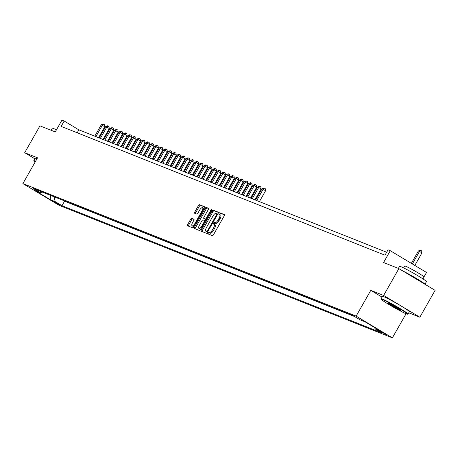 <?xml version="1.0" encoding="UTF-8"?>
<svg xmlns="http://www.w3.org/2000/svg" width="458" height="458" viewBox="0 0 458 458"><rect width="100%" height="100%" fill="white"/><g stroke="black" fill="none" stroke-linecap="round" stroke-linejoin="round"><path stroke-width="0.69" d="M207.875 232.962A0.847 0.326 -59 0 0 207.743 233.815A0.847 0.326 -59 0 0 207.766 233.82L212.42 235.675A1.214 0.469 -59 0 0 213.457 234.794L224.237 215.827A1.214 0.469 -59 0 0 224.426 214.613A1.214 0.469 -59 0 0 224.397 214.596L219.737 212.747A0.847 0.326 -59 0 0 219.01 213.359A0.847 0.326 -59 0 0 218.884 214.212A0.847 0.326 -59 0 0 218.901 214.218L219.502 214.459A3.887 1.494 -59 0 1 219.588 214.504A3.887 1.494 -59 0 1 218.987 218.392L218.094 219.972A3.887 1.494 -59 0 1 214.773 222.788L214.172 222.548A0.847 0.326 -59 0 0 213.445 223.161A0.847 0.326 -59 0 0 213.314 224.014A0.847 0.326 -59 0 0 213.331 224.019L213.932 224.26A3.887 1.494 -59 0 1 214.018 224.306A3.887 1.494 -59 0 1 213.422 228.193L212.523 229.773A3.887 1.494 -59 0 1 209.203 232.59L208.602 232.349A0.847 0.326 -59 0 0 207.875 232.962M214.098 224.357L214.911 224.849A3.887 1.494 -59 0 1 214.997 224.889A3.887 1.494 -59 0 1 214.401 228.782L213.502 230.363A3.887 1.494 -59 0 1 210.182 233.174L209.581 232.933A0.847 0.326 -59 0 0 208.854 233.551A0.847 0.326 -59 0 0 208.642 234.175M224.54 214.854L220.716 213.331A0.847 0.326 -59 0 0 219.989 213.949A0.847 0.326 -59 0 0 219.777 214.619M219.663 214.556L220.481 215.048A3.887 1.494 -59 0 1 220.567 215.088A3.887 1.494 -59 0 1 219.966 218.976L219.073 220.561A3.887 1.494 -59 0 1 215.752 223.372L215.151 223.132A0.847 0.326 -59 0 0 214.424 223.75A0.847 0.326 -59 0 0 214.212 224.42M60.25 205.287L53.678 201.451L60.25 205.287M191.713 218.334A1.214 0.469 -59 0 0 190.677 219.21L187.654 224.535A1.214 0.469 -59 0 0 187.471 225.748A1.214 0.469 -59 0 0 187.494 225.765L192.669 227.821A1.214 0.469 -59 0 0 193.705 226.939L204.486 207.972A1.214 0.469 -59 0 0 204.669 206.753A1.214 0.469 -59 0 0 204.646 206.741L199.47 204.686A1.214 0.469 -59 0 0 198.434 205.562L194.782 211.991A1.214 0.469 -59 0 0 194.593 213.21A1.214 0.469 -59 0 0 194.621 213.222L196.831 214.104A1.214 0.469 -59 0 0 197.873 213.222L199.682 210.033A3.246 1.248 -59 0 1 202.528 207.714A3.246 1.248 -59 0 1 202.03 210.966L194.931 223.458A3.246 1.248 -59 0 1 192.091 225.771A3.246 1.248 -59 0 1 192.589 222.525L193.768 220.441A1.214 0.469 -59 0 0 193.957 219.227A1.214 0.469 -59 0 0 193.929 219.21L191.713 218.334L192.692 218.918A1.214 0.469 -59 0 0 191.656 219.8L188.633 225.124A1.214 0.469 -59 0 0 188.33 226.097M408.736 312.78L419.849 317.205L383.627 295.45L398.878 268.606L383.575 262.52L390.285 250.709L388.052 249.822L385.001 255.192L61.137 126.391L64.189 121.026L61.956 120.133L55.246 131.944L39.943 125.864L24.698 152.703L34.86 158.806M383.627 295.45L370.785 290.343L356.147 316.112L22.9 183.584L37.539 157.815L24.698 152.703M201.291 229.956A1.214 0.469 -59 0 0 201.108 231.175A1.214 0.469 -59 0 0 201.131 231.187L206.306 233.242A1.214 0.469 -59 0 0 207.342 232.366L218.117 213.394A1.214 0.469 -59 0 0 218.306 212.18A1.214 0.469 -59 0 0 218.277 212.163L213.107 210.108A1.214 0.469 -59 0 0 212.071 210.989L201.291 229.956L202.27 230.546A1.214 0.469 -59 0 0 201.967 231.519M199.488 230.534L194.312 228.473A1.214 0.469 -59 0 1 194.289 228.462A1.214 0.469 -59 0 1 194.473 227.248L205.253 208.276A1.214 0.469 -59 0 1 206.289 207.394L208.505 208.276A1.214 0.469 -59 0 1 208.527 208.287A1.214 0.469 -59 0 1 208.344 209.506L203.97 217.201A1.214 0.469 -59 0 0 203.787 218.414A1.214 0.469 -59 0 0 203.81 218.426L205.281 219.01A1.214 0.469 -59 0 0 206.318 218.128L210.869 210.119A0.847 0.326 -59 0 1 211.613 209.512A0.847 0.326 -59 0 1 211.481 210.365L200.524 229.653A1.214 0.469 -59 0 1 199.488 230.534M398.878 268.606L435.1 290.361L419.849 317.205M380.672 331.466L387.039 335.182L380.672 331.466M356.147 316.112L392.369 337.867L59.122 205.333L22.9 183.584M63.238 200.398L64.567 201.199L62.007 205.705L381.852 332.909L374.999 328.792L374.741 327.642M62.007 205.705L55.155 201.594L50.237 199.636L35.358 190.7L40.27 192.658L33.417 188.541L353.261 315.739L360.114 319.856L365.032 321.808L379.911 330.745L374.999 328.792M64.567 201.199L354.589 316.535M424.028 276.832L426.512 272.464L390.285 250.709M406.063 313.759L392.369 337.867M386.672 252.249L78.873 129.843L64.189 121.026M77.202 132.78L78.873 129.843M40.27 192.658L42.251 192.051M54.078 196.757L55.155 201.594M50.237 199.636L50.466 195.32M370.785 290.343L382.069 297.116M218.42 212.42L214.086 210.697A1.214 0.469 -59 0 0 213.05 211.573L202.27 230.546M206.661 231.576A0.847 0.326 -59 0 0 207.388 230.958L216.846 214.31A0.847 0.326 -59 0 0 216.977 213.457A0.847 0.326 -59 0 0 216.96 213.451L216.325 213.193A3.887 1.494 -59 0 0 213.004 216.01L206.541 227.391A3.887 1.494 -59 0 0 205.94 231.284A3.887 1.494 -59 0 0 206.026 231.324L207.503 232.08L206.026 231.324M208.642 208.533L207.268 207.984A1.214 0.469 -59 0 0 206.232 208.865L195.451 227.832A1.214 0.469 -59 0 0 195.148 228.805M204.737 218.987A1.214 0.469 -59 0 0 204.766 219.004A1.214 0.469 -59 0 0 204.789 219.016L206.237 219.594L205.281 219.01M199.436 225.181A3.246 1.248 -59 0 0 198.938 228.433A3.246 1.248 -59 0 0 201.783 226.115L204.279 221.712A1.214 0.469 -59 0 0 204.468 220.498A1.214 0.469 -59 0 0 204.44 220.487L202.974 219.903A1.214 0.469 -59 0 0 201.938 220.779L199.436 225.181M198.938 228.433L199.917 229.023A3.246 1.248 -59 0 0 201.033 228.754M194.072 219.468L192.692 218.918M192.091 225.771L193.07 226.361A3.246 1.248 -59 0 0 194.186 226.097M203.821 209.14A3.246 1.248 -59 0 0 203.507 208.304L202.528 207.714M204.783 206.999L200.449 205.27A1.214 0.469 -59 0 0 199.413 206.152L195.761 212.581A1.214 0.469 -59 0 0 195.457 213.554M414.816 265.44L421.95 252.89L419.505 251.419L418.383 250.973L411.347 263.361M412.372 263.974L419.505 251.419L420.696 250.331L421.675 250.921L421.95 252.89M418.383 250.973L420.249 250.154L420.696 250.331M406.349 313.873A15.091 0.876 -150.4 0 0 407.483 314.188A15.091 0.876 -150.4 0 0 397.779 307.633A15.091 0.876 -150.4 0 0 382.464 299.526A15.091 0.876 -150.4 0 0 381.285 299.303A15.091 0.876 -150.4 0 0 391.779 306.202A15.091 0.876 -150.4 0 0 406.349 313.873M381.285 299.303L381.142 298.799A15.463 0.899 29.6 0 1 381.148 298.742A15.463 0.899 29.6 0 1 382.35 299.028A15.463 0.899 29.6 0 1 397.664 307.112A15.463 0.899 29.6 0 1 408.032 314.016A15.463 0.899 29.6 0 1 407.986 314.051L407.483 314.188M400.378 310.289A7.546 0.435 29.6 0 1 392.724 306.236A7.546 0.435 29.6 0 1 387.869 302.956A7.546 0.435 29.6 0 1 388.436 303.116A7.546 0.435 29.6 0 1 395.718 306.952A7.546 0.435 29.6 0 1 400.968 310.398A7.546 0.435 29.6 0 1 400.378 310.289M388.756 303.248A7.173 0.418 -150.4 0 0 394.384 306.74A7.173 0.418 -150.4 0 0 400.263 309.785M398.38 268.405L399.565 266.316A15.463 0.899 29.6 0 1 400.773 266.602A15.463 0.899 29.6 0 1 416.082 274.685A15.463 0.899 29.6 0 1 426.455 281.59L424.938 284.258A15.463 0.899 29.6 0 0 417.072 278.859A15.463 0.899 29.6 0 0 402.548 270.81M403.635 267.913L404.735 265.983A11.135 0.647 29.6 0 1 405.605 266.19A11.135 0.647 29.6 0 1 416.625 272.012A11.135 0.647 29.6 0 1 424.091 276.981L422.997 278.911M381.148 298.742L382.487 296.378A15.463 0.899 29.6 0 1 383.695 296.67A15.463 0.899 29.6 0 1 399.004 304.753A15.463 0.899 29.6 0 1 409.378 311.652L408.032 314.016M409.286 274.857A8.41 0.487 29.6 0 1 418.2 280.21M35.432 161.519A15.091 0.876 -150.4 0 0 35.146 161.405A15.091 0.876 -150.4 0 0 33.966 161.176A15.091 0.876 -150.4 0 0 35.06 162.178M33.966 161.176L33.829 160.672A15.463 0.899 29.6 0 1 33.829 160.615A15.463 0.899 29.6 0 1 35.037 160.907A15.463 0.899 29.6 0 1 35.638 161.159M51.061 130.284L52.252 128.188A15.463 0.899 29.6 0 1 53.454 128.48A15.463 0.899 29.6 0 1 56.437 129.843M33.829 160.615L35.169 158.256A15.463 0.899 29.6 0 1 36.377 158.542A15.463 0.899 29.6 0 1 36.983 158.794M56.323 129.786L57.416 127.856A11.135 0.647 29.6 0 1 57.582 127.839M259.394 201.635L265.6 190.711L262.039 188.793L255.598 200.123M256.72 200.57L263.155 189.24L264.346 188.152L265.325 188.742L265.6 190.711M262.039 188.793L263.9 187.975L264.346 188.152M254.929 199.86L261.134 188.931L258.69 187.465L257.568 187.019L251.133 198.348M252.249 198.795L258.69 187.465L259.881 186.377L260.86 186.961L261.134 188.931M257.568 187.019L259.434 186.2L259.881 186.377M250.463 198.079L256.669 187.156L254.219 185.685L253.102 185.244L246.667 196.574M247.784 197.014L254.219 185.685L255.409 184.597L256.388 185.187L256.669 187.156M253.102 185.244L254.963 184.419L255.409 184.597M245.992 196.305L252.198 185.381L248.637 183.463L242.202 194.799M243.318 195.24L249.753 183.91L250.944 182.822L251.923 183.412L252.198 185.381M248.637 183.463L250.497 182.645L250.944 182.822M241.526 194.53L247.732 183.601L244.171 181.689L237.731 193.018M238.847 193.465L245.288 182.135L246.478 181.047L247.457 181.631L247.732 183.601M244.171 181.689L246.032 180.87L246.478 181.047M237.061 192.755L243.267 181.826L240.816 180.355L239.7 179.914L233.265 191.244M234.381 191.69L240.816 180.355L242.013 179.267L242.992 179.857L243.267 181.826M239.7 179.914L241.566 179.089L242.013 179.267M232.595 190.975L238.801 180.051L236.351 178.58L235.235 178.139L228.8 189.469M229.916 189.91L236.351 178.58L237.542 177.492L238.521 178.082L238.801 180.051M235.235 178.139L237.095 177.315L237.542 177.492M228.124 189.2L234.33 178.276L230.769 176.359L224.334 187.688M225.451 188.135L231.885 176.805L233.076 175.717L234.055 176.301L234.33 178.276M230.769 176.359L232.63 175.54L233.076 175.717M223.659 187.425L229.864 176.496L227.42 175.03L226.298 174.584L219.863 185.914M220.979 186.36L227.42 175.03L228.611 173.937L229.59 174.527L229.864 176.496M226.298 174.584L228.164 173.759L228.611 173.937M219.193 185.645L225.399 174.721L222.949 173.25L221.832 172.809L215.397 184.139M216.514 184.58L222.949 173.25L224.145 172.162L225.124 172.752L225.399 174.721M221.832 172.809L223.699 171.985L224.145 172.162M214.722 183.87L220.933 172.947L217.367 171.029L210.932 182.358M212.048 182.805L218.483 171.475L219.674 170.387L220.653 170.977L220.933 172.947M217.367 171.029L219.227 170.21L219.674 170.387M210.256 182.095L216.462 171.166L212.901 169.254L206.461 180.584M207.577 181.03L214.018 169.7L215.208 168.613L216.187 169.197L216.462 171.166M212.901 169.254L214.762 168.429L215.208 168.613M205.791 180.315L211.997 169.391L209.546 167.92L208.43 167.479L201.995 178.809M203.112 179.25L209.546 167.92L210.743 166.832L211.722 167.422L211.997 169.391M208.43 167.479L210.296 166.655L210.743 166.832M201.325 178.54L207.531 167.617L203.965 165.699L197.53 177.028M198.646 177.475L205.081 166.145L206.272 165.057L207.251 165.647L207.531 167.617M203.965 165.699L205.825 164.88L206.272 165.057M196.854 176.765L203.06 165.836L199.499 163.924L193.064 175.254M194.181 175.7L200.615 164.37L201.806 163.283L202.785 163.867L203.06 165.836M199.499 163.924L201.36 163.105L201.806 163.283M192.389 174.985L198.595 164.061L196.15 162.59L195.034 162.149L188.593 173.479M189.709 173.92L196.15 162.59L197.341 161.502L198.32 162.092L198.595 164.061M195.034 162.149L196.894 161.325L197.341 161.502M187.923 173.21L194.129 162.287L190.562 160.369L184.127 171.704M185.244 172.145L191.679 160.815L192.875 159.727L193.854 160.317L194.129 162.287M190.562 160.369L192.429 159.55L192.875 159.727M183.452 171.435L189.664 160.506L186.097 158.594L179.662 169.924M180.778 170.37L187.213 159.041L188.404 157.953L189.383 158.537L189.664 160.506M186.097 158.594L187.957 157.775L188.404 157.953M178.986 169.655L185.192 158.731L182.748 157.26L181.631 156.819L175.191 168.149M176.313 168.59L182.748 157.26L183.939 156.172L184.917 156.762L185.192 158.731M181.631 156.819L183.492 155.995L183.939 156.172M174.521 167.88L180.727 156.957L178.282 155.485L177.16 155.044L170.725 166.374M171.842 166.815L178.282 155.485L179.473 154.398L180.452 154.987L180.727 156.957M177.16 155.044L179.026 154.22L179.473 154.398M170.055 166.105L176.261 155.182L172.695 153.264L166.26 164.594M167.376 165.04L173.811 153.711L175.002 152.623L175.981 153.207L176.261 155.182M172.695 153.264L174.555 152.445L175.002 152.623M165.584 164.33L171.79 153.401L169.346 151.93L168.229 151.489L161.794 162.819M162.911 163.266L169.346 151.93L170.536 150.842L171.515 151.432L171.79 153.401M168.229 151.489L170.09 150.665L170.536 150.842M161.119 162.55L167.325 151.627L164.88 150.155L163.764 149.714L157.323 161.044M158.439 161.485L164.88 150.155L166.071 149.068L167.05 149.657L167.325 151.627M163.764 149.714L165.624 148.89L166.071 149.068M156.653 160.775L162.859 149.852L159.292 147.934L152.858 159.264M153.974 159.71L160.409 148.381L161.605 147.293L162.584 147.877L162.859 149.852M159.292 147.934L161.159 147.115L161.605 147.293M152.188 159L158.394 148.071L154.827 146.159L148.392 157.489M149.508 157.936L155.943 146.606L157.134 145.512L158.113 146.102L158.394 148.071M154.827 146.159L156.688 145.335L157.134 145.512M147.716 157.22L153.922 146.297L151.478 144.825L150.361 144.385L143.927 155.714M145.043 156.155L151.478 144.825L152.669 143.738L153.648 144.327L153.922 146.297M150.361 144.385L152.222 143.56L152.669 143.738M143.251 155.445L149.457 144.522L147.012 143.051L145.89 142.604L139.455 153.934M140.572 154.38L147.012 143.051L148.203 141.963L149.182 142.553L149.457 144.522M145.89 142.604L147.757 141.785L148.203 141.963M138.785 153.67L144.991 142.741L141.425 140.829L134.99 152.159M136.106 152.606L142.541 141.276L143.738 140.188L144.717 140.772L144.991 142.741M141.425 140.829L143.285 140.011L143.738 140.188M134.314 151.89L140.526 140.967L138.076 139.495L136.959 139.055L130.524 150.384M131.641 150.825L138.076 139.495L139.266 138.408L140.245 138.997L140.526 140.967M136.959 139.055L138.82 138.23L139.266 138.408M129.849 150.115L136.055 139.192L132.494 137.274L126.053 148.604M127.169 149.05L133.61 137.721L134.801 136.633L135.78 137.223L136.055 139.192M132.494 137.274L134.354 136.455L134.801 136.633M125.383 148.34L131.589 137.411L128.022 135.499L121.588 146.829M122.704 147.276L129.139 135.946L130.335 134.858L131.314 135.442L131.589 137.411M128.022 135.499L129.889 134.681L130.335 134.858M120.918 146.56L127.124 135.637L124.673 134.165L123.557 133.725L117.122 145.054M118.238 145.495L124.673 134.165L125.864 133.078L126.843 133.667L127.124 135.637M123.557 133.725L125.418 132.9L125.864 133.078M116.447 144.785L122.652 133.862L119.091 131.944L112.657 143.28M113.773 143.72L120.208 132.391L121.399 131.303L122.378 131.893L122.652 133.862M119.091 131.944L120.952 131.125L121.399 131.303M111.981 143.011L118.187 132.081L114.626 130.169L108.185 141.499M109.302 141.946L115.742 130.616L116.933 129.528L117.912 130.112L118.187 132.081M114.626 130.169L116.487 129.351L116.933 129.528M107.516 141.23L113.721 130.307L111.271 128.835L110.155 128.395L103.72 139.724M104.836 140.165L111.271 128.835L112.468 127.748L113.447 128.337L113.721 130.307M110.155 128.395L112.021 127.57L112.468 127.748M103.044 139.455L109.256 128.532L106.806 127.061L105.689 126.62L99.254 137.95M100.371 138.39L106.806 127.061L107.996 125.973L108.975 126.563L109.256 128.532M105.689 126.62L107.55 125.795L107.996 125.973M98.579 137.681L104.785 126.757L101.224 124.839L94.783 136.169M95.905 136.616L102.34 125.286L103.531 124.198L104.51 124.782L104.785 126.757M101.224 124.839L103.084 124.021L103.531 124.198M385.957 334.369L385.756 334.718M210.182 233.174L209.203 232.59M213.502 230.363L212.523 229.773M214.401 228.782L213.422 228.193M215.151 223.132L214.172 222.548M215.752 223.372L214.773 222.788M219.073 220.561L218.094 219.972M219.966 218.976L218.987 218.392M220.716 213.331L219.737 212.747M209.581 232.933L208.602 232.349M213.05 211.573L212.071 210.989M214.086 210.697L213.107 210.108M207.949 231.296L207.388 230.958M217.407 214.647L216.846 214.31M195.451 227.832L194.473 227.248M206.232 208.865L205.253 208.276M207.268 207.984L206.289 207.394M204.789 219.016L203.81 218.426M206.879 218.466L206.318 218.128M211.43 210.457L210.869 210.119M202.344 226.452L201.783 226.115M204.841 222.05L204.279 221.712M195.492 223.79L194.931 223.458M202.591 211.304L202.03 210.966M195.761 212.581L194.782 211.991M199.413 206.152L198.434 205.562M200.449 205.27L199.47 204.686M188.633 225.124L187.654 224.535M191.656 219.8L190.677 219.21M214.997 224.889L214.018 224.306M220.567 215.088L219.588 214.504M206.919 231.868L205.94 231.284M204.766 219.004L203.787 218.414"/></g></svg>
